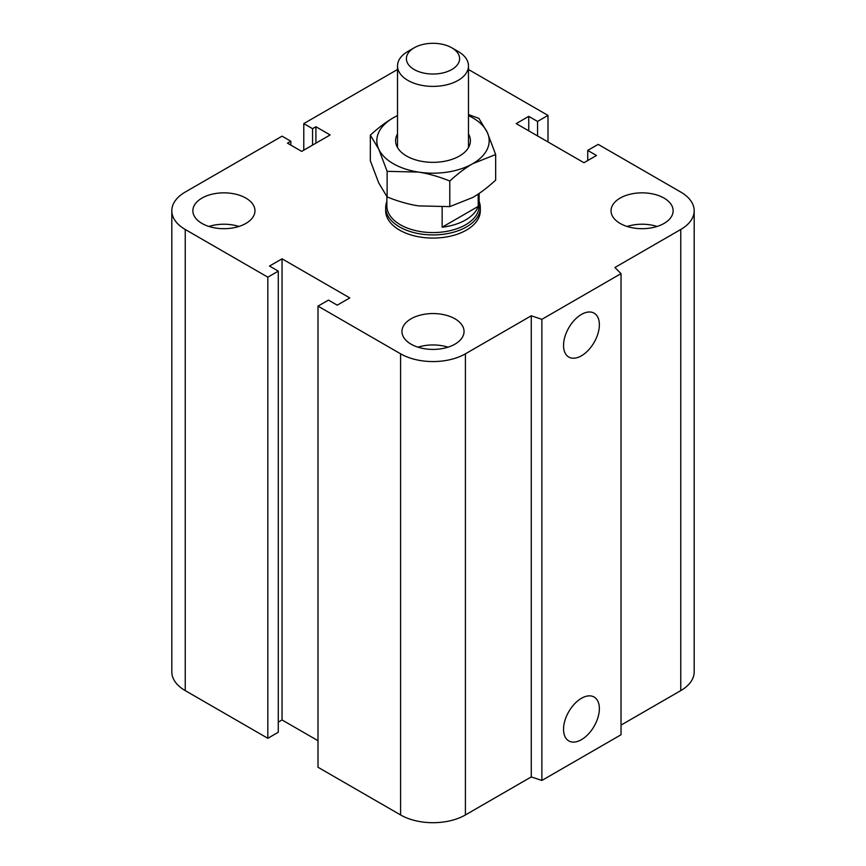 <?xml version="1.0" encoding="UTF-8"?>
<svg xmlns="http://www.w3.org/2000/svg" width="866" height="866" viewBox="0 0 866 866"><rect width="100%" height="100%" fill="white"/><g stroke="black" fill="none" stroke-linecap="round" stroke-linejoin="round"><path stroke-width="1.3" d="M480.316 207.613L480.316 210.763A47.316 27.311 180 0 1 451.099 236.007A47.316 27.311 180 0 1 399.551 230.085A47.316 27.311 180 0 1 385.684 210.763L385.684 207.613A47.316 27.311 0 0 0 433 234.924A47.316 27.311 0 0 0 480.316 207.613A47.316 27.311 0 0 0 479.125 201.54M245.868 198.087A31.046 17.926 180 0 1 254.961 210.763A31.046 17.926 180 0 1 223.915 228.689A31.046 17.926 180 0 1 192.869 210.763A31.046 17.926 180 0 1 212.029 194.211A31.046 17.926 180 0 1 245.868 198.087M208.912 226.459A31.046 17.926 180 0 1 238.919 226.459M664.038 198.087A31.046 17.926 180 0 1 673.131 210.763A31.046 17.926 180 0 1 642.085 228.689A31.046 17.926 180 0 1 611.039 210.763A31.046 17.926 180 0 1 630.199 194.211A31.046 17.926 180 0 1 664.038 198.087M627.081 226.459A31.046 17.926 180 0 1 657.088 226.459M454.953 318.807A31.046 17.926 180 0 1 464.046 331.483A31.046 17.926 180 0 1 433 349.409A31.046 17.926 180 0 1 401.954 331.483A31.046 17.926 180 0 1 421.114 314.921A31.046 17.926 180 0 1 454.953 318.807M417.997 347.179A31.046 17.926 180 0 1 448.003 347.179M563.539 729.324A25.33 14.625 -60 0 1 574.591 703.831A25.33 14.625 -60 0 1 594.119 697.043A25.33 14.625 -60 0 1 594.119 726.293A25.33 14.625 -60 0 1 568.789 740.917A25.33 14.625 -60 0 1 563.539 729.324M563.539 345.447A25.33 14.625 -60 0 1 574.591 319.955A25.33 14.625 -60 0 1 594.119 313.167A25.33 14.625 -60 0 1 594.119 342.416A25.33 14.625 -60 0 1 568.789 357.041A25.33 14.625 -60 0 1 563.539 345.447M468.484 69.496L547.994 115.405L537.548 121.435L528.758 116.369L516.212 123.611L583.955 162.721L596.501 155.479L587.722 150.413L598.179 144.373L680.763 192.057A45.833 26.456 180 0 1 694.186 210.763A45.833 26.456 180 0 1 680.763 229.479L614.903 267.507L621.03 273.624L621.03 734.758L541.878 780.461L541.878 319.327L531.269 315.787L465.41 353.815A45.833 26.456 180 0 1 400.59 353.815L318.006 306.131L328.452 300.091L337.242 305.168L349.788 297.926L282.045 258.815L269.499 266.057L278.278 271.123L267.821 277.163L185.237 229.479A45.833 26.456 180 0 1 171.814 210.763A45.833 26.456 180 0 1 185.237 192.057L282.045 136.168L290.824 141.234L287.48 143.171L301.693 151.377L330.13 134.955L315.917 126.75L312.572 128.677L303.782 123.611L397.516 69.496M541.878 780.461L531.269 776.921L531.269 315.787M531.269 776.921L465.41 814.949A45.833 26.456 180 0 1 400.59 814.949L318.006 767.265L318.006 306.131M318.006 740.711L282.045 719.949L282.045 258.815M282.045 719.949L278.278 722.125M267.821 277.163L267.821 738.297L278.278 732.257L278.278 271.123M267.821 738.297L185.237 690.613A45.833 26.456 180 0 1 171.814 671.908L171.814 210.763M290.824 145.098L290.824 141.234M621.03 273.624L541.878 319.327M694.186 210.763L694.186 671.908A45.833 26.456 180 0 1 680.763 690.613L621.03 725.102M315.917 143.171L315.917 126.75M312.572 145.098L312.572 128.677M303.782 150.164L303.782 123.611M547.994 141.959L547.994 115.405M537.548 135.919L537.548 121.435M528.758 130.853L528.758 116.369M587.722 160.546L587.722 150.413M414.186 47.803L407.908 51.419A35.484 20.481 0 0 0 397.516 65.903A35.484 20.481 0 0 0 407.908 80.397A35.484 20.481 0 0 0 446.575 84.836A35.484 20.481 0 0 0 468.484 65.903A35.484 20.481 0 0 0 458.092 51.419L451.814 47.803A26.608 15.361 180 0 1 451.814 69.529A26.608 15.361 180 0 1 414.186 69.529A26.608 15.361 180 0 1 414.186 47.803A26.608 15.361 180 0 1 451.814 47.803M478.216 194.071L478.216 206.389L442.147 227.217L442.147 207.136M478.216 206.389A46.125 26.63 180 0 1 442.147 227.217M386.875 196.614L386.875 205.935A46.125 26.63 0 0 0 433 232.575A46.125 26.63 0 0 0 479.125 205.935L479.125 193.454M386.875 201.54A47.316 27.311 0 0 0 385.684 207.613M397.516 133.938A37.4 21.596 0 0 0 406.555 156.021A37.4 21.596 0 0 0 459.445 156.021A37.4 21.596 0 0 0 468.484 133.938M397.516 115.6A56.182 32.432 0 0 0 393.272 117.819A56.182 32.432 0 0 0 378.734 149.147A56.182 32.432 0 0 0 418.462 172.085A56.182 32.432 0 0 0 472.728 163.685A56.182 32.432 0 0 0 487.266 132.357A56.182 32.432 0 0 0 468.484 115.6M468.484 114.561L478.876 118.361L487.266 132.357L495.666 154.538L472.728 163.685C465.464 167.885 457.822 173.665 449.79 181.026C438.824 176.599 428.378 173.622 418.462 172.085L387.124 171.327L378.734 149.147L370.334 135.15C378.366 127.789 386.02 122.009 393.272 117.819L397.516 115.514M370.334 135.15L370.334 160.762L378.734 182.942L387.124 196.939C398.1 201.367 408.546 204.344 418.462 205.881L449.79 206.628L472.728 197.491C479.981 193.291 487.634 187.511 495.666 180.15L495.666 154.538M449.79 181.026L449.79 206.628M387.124 171.327L387.124 196.939M680.763 690.613L680.763 229.479M465.41 814.949L465.41 353.815M400.59 814.949L400.59 353.815M185.237 690.613L185.237 229.479M468.484 147.566L468.484 65.903M397.516 147.566L397.516 65.903"/></g></svg>
